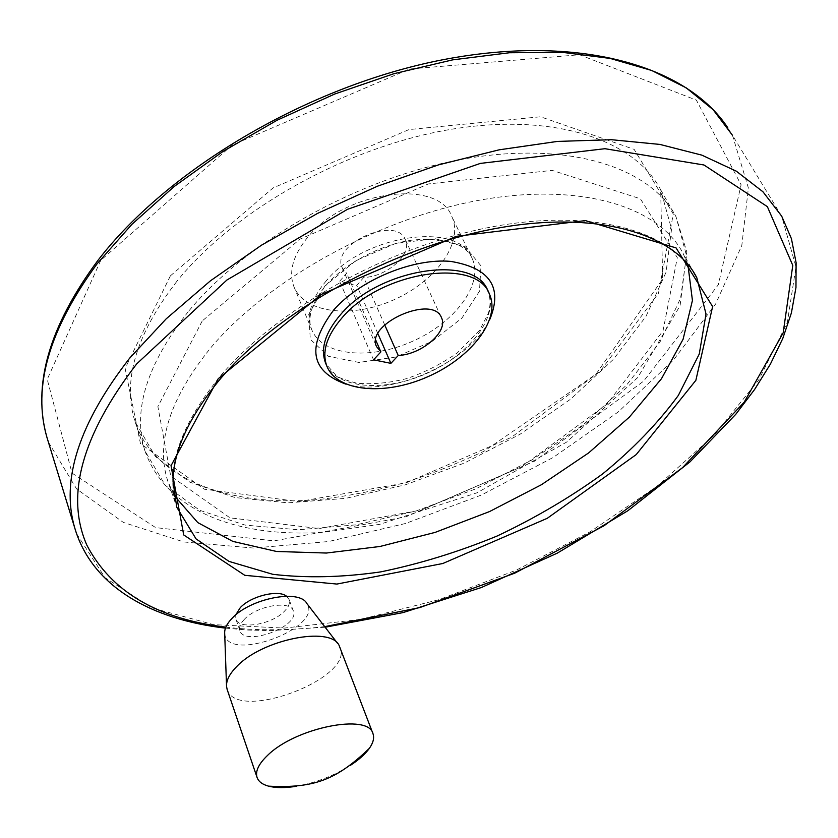 <?xml version="1.0" encoding="UTF-8"?>
<svg xmlns="http://www.w3.org/2000/svg" width="838" height="838" viewBox="0 0 838 838"><rect width="100%" height="100%" fill="white"/><g stroke="black" fill="none" stroke-linecap="round" stroke-linejoin="round"><path stroke-width="0.63" stroke-dasharray="4.19 3.14" d="M373.549 359.827L339.61 281.264L356.747 285.339L363.765 277.441C386.873 276.959 412.61 254.008 405.403 239.825C396.615 214.895 330.434 244.088 342.197 267.699L346.628 273.293L339.61 281.264M377.917 333.723L356.747 285.339M375.78 340.186L346.628 273.293M307.682 237.301C293.091 255.213 288.471 271.575 293.803 286.387C304.246 313.265 351.562 318.733 393.389 300.025C435.404 281.746 463.927 242.831 451.902 216.665C438.651 178.295 344.785 190.394 307.682 237.301M286.544 596.216L289.131 599.568C290.189 603.035 288.639 606.911 284.459 611.195C271.91 624.729 238.463 630.207 235.813 618.926L235.75 614.903M687.883 264.441L683.075 253.422C658.993 206.619 580.724 181.888 479.525 200.188C378.483 218.383 268.191 279.599 211.05 347.445C170.009 398.155 155.543 442.59 167.663 480.74L174.011 495.394M244.392 619.292C240.401 623.462 238.903 627.201 239.878 630.522C244.088 647.072 300.098 626.615 293.384 611.059C290.901 599.987 256.92 605.549 244.392 619.292M224.689 633.381C226.281 663.727 323.95 627.976 306.844 603.507M227.224 689.664C237.091 722.419 353.741 678.654 340.176 647.606M296.516 786.254C315.675 782.807 333.44 775.967 349.823 765.733M384.726 324.914L363.765 277.441M326.265 280.824C311.296 298.674 306.425 314.879 311.631 329.407C321.855 355.762 369.548 360.508 412.013 341.527C454.657 322.965 483.987 284.25 472.223 258.586C459.402 220.897 364.362 234.032 326.265 280.824M324.914 285.988L308.74 314.271L310.322 339.317L328.465 356.307L358.936 362.445L395.725 357.04L432.199 341.317L461.948 318.042L479.462 291.247L480.97 265.824L465.331 246.854L434.912 238.652L395.672 243.429L356.077 260.471L324.914 285.988M202.251 320.912L157.89 406.598L170.722 476.089L230 517.853L319.142 528.569L421.451 510.007L521.969 466.557L606.953 404.199L663.005 330.905L677.293 257.622L640.389 198.795L552.179 170.376L428.354 183.951L300.046 239.113L202.251 320.912M188.194 311.736C146.734 364.425 132.331 410.83 144.984 450.938L165.348 485.432L199.779 510.342L245.157 525.101L298.328 529.784L356.307 524.818L416.308 510.897L475.764 488.879L532.235 459.758L583.332 424.677L626.677 384.967L659.883 342.187L680.561 298.286L686.521 255.569L676.004 216.728C650.288 167.349 568.897 140.533 464.231 158.916C359.743 177.174 246.309 240.778 188.194 311.736M176.87 281.327C136.123 334.142 122.17 380.881 135.012 421.566L155.491 456.658L189.891 482.196L235.111 497.583L288.031 502.831L345.665 498.369L405.257 484.846L464.231 463.11L520.157 434.168L570.678 399.129L613.416 359.324L645.993 316.355L666.095 272.161L671.552 229.046L660.648 189.734C634.513 139.653 553.31 111.957 449.577 129.586C346 147.121 234.012 210.233 176.87 281.327M170.386 275.849L125.113 368.385L140.459 443.627L204.273 489.193L298.674 501.606L406.147 482.824L511.285 437.394L600.008 371.475L658.511 293.206L673.291 214.025L634.115 149.353L540.52 116.775L409.007 129.565L273.083 187.932L170.386 275.849M100.749 260.346L47.221 379.363L72.026 473.114L155.679 527.615L273.995 540.877L405.875 516.837L534.173 461.371L643.605 381.175L718.334 284.773L741.106 184.8L696.378 100.131L579.498 54.753L409.499 69.02L232.178 145.089L100.749 260.346M48.353 442.024L76.625 488.973L123.354 522.409L183.784 541.956L253.495 548.042L328.548 541.537L405.519 523.488L481.337 495.069L553.143 457.475L618.13 412.024L673.364 360.204L715.704 303.89L741.819 245.461L748.386 187.974L732.454 135.274L727.782 127.743M76.562 533.712L105.033 577.686L152.296 608.032L213.554 624.635L284.291 628.102L360.57 619.397L438.944 599.673L516.365 570.102L589.973 531.9L656.961 486.375L714.343 435.006L758.945 379.624L787.311 322.557L795.953 266.819L781.697 216.173L732.454 135.274M225.841 627.149C256.826 630.836 289.77 630.658 324.683 626.646M693.623 272.287C666.482 228.669 586.935 207.772 486.543 227.926C386.297 247.996 278.195 308.635 221.368 374.89C179.688 425.474 164.814 469.573 176.755 507.189L167.663 480.74M345.926 384.139C390.78 397.715 470.076 362.1 489.79 319.467M325.898 363.828C336.949 389.021 384.872 392.467 427.359 373.161C470.013 354.244 499.385 316.062 487.936 291.006C490.565 297.899 490.712 305.336 488.365 313.307L479.608 330.266L457.244 352.945C441.312 364.027 424.447 372.585 406.639 378.608C388.623 383.123 371.936 384.642 356.569 383.144C344.942 379.981 338.175 377.509 336.3 375.738L325.919 363.881M293.803 286.387L311.631 329.407C309.096 323.657 306.624 308.709 325.856 285.528C346.44 261.718 384.757 243.177 414.098 239.867C446.717 237.793 466.085 244.036 472.223 258.586L451.902 216.665M144.984 450.938C166.584 512.521 239.93 537.745 323.269 532.34L379.677 524.368L477.147 492.744L566.656 442.066L637.718 377.571L680.089 305.671L686.804 251.945L676.004 216.728L660.648 189.734L662.68 279.023L595.954 374.219L483.987 451.263C450.928 466.389 422.111 477.534 397.558 484.678C371.265 491.581 345.277 496.494 319.582 499.427C230.398 507.744 153.637 479.367 135.012 421.566L144.984 450.938M225.464 628.133L248.258 630.05L270.967 630.595L325.134 627.222M694.608 273.879L683.075 253.422M489.476 294.19L488.889 292.975M293.384 611.059L289.131 599.568M239.878 630.522L235.813 618.926M226.501 685.295L226.543 686.552M337.599 643.395L339.023 645.239M342.197 267.699L376.513 346.565M405.403 239.825L441.333 317.403"/><path stroke-width="1.26" d="M375.78 340.186L380.881 351.897L373.549 359.827L390.896 363.357L377.917 333.723M380.881 351.897L376.513 346.565C365.096 323.866 433.246 293.803 441.553 317.874C448.519 331.523 421.755 354.474 398.228 355.511L384.726 324.914M390.896 363.357L398.228 355.511M342.061 317.801C326.778 335.609 321.677 351.656 326.778 365.944C336.792 391.828 384.799 395.945 427.799 376.733C470.977 357.931 501.009 319.404 489.476 294.19C477.042 257.098 381.018 271.156 342.061 317.801M235.75 614.903L240.276 607.644C250.834 596.09 278.426 589.355 286.544 596.216M174.011 495.394L197.799 522.608L232.828 541.39L276.54 551.477L326.401 553.038L380.012 546.47L435.111 532.402L489.581 511.547L541.432 484.72L588.674 452.887L629.338 417.135L661.465 378.734L683.106 339.233L692.429 300.433L687.883 264.441M337.599 643.395L306.844 603.507C299.564 588.779 250.237 598.28 232.011 618.36C226.836 623.765 224.395 628.772 224.689 633.381L226.501 685.295M372.847 733.355L339.023 645.239C329.889 625.892 261.906 639.562 236.651 666.619C229.507 673.888 226.134 680.529 226.543 686.552L227.224 689.664M349.823 765.733C358.643 760.024 365.169 754.221 369.39 748.324C373.203 742.845 374.418 738.006 373.025 733.826C368.992 712.981 295.301 727.52 267.374 755.583C258.722 763.91 255.265 771.128 256.994 777.245C258.397 781.466 262.252 784.431 268.537 786.149C275.932 788.055 285.255 788.087 296.516 786.254M732.454 135.274L713.138 109.705L686.175 87.833L651.723 70.486L610.232 58.44L562.455 52.354L509.494 52.742L452.73 59.854L393.86 73.723L334.697 94.024L277.169 120.19L223.128 151.353L174.231 186.476L131.891 224.343L97.156 263.729C48.981 329.491 32.263 387.449 47.001 437.593L48.353 442.024M325.134 627.222L403.057 612.599L481.452 587.49L557.312 553.122L627.798 510.771L690.041 461.822L735.691 414.401L754.588 389.502L770.373 364.153L782.755 338.562L791.386 312.962L795.964 287.581L796.1 262.703L791.439 238.725L781.697 216.173L762.968 191.797L736.319 171.182L701.856 155.145L659.977 144.44L611.436 139.705L557.333 141.423L499.092 149.834L438.452 164.887L377.31 186.266L317.675 213.334L261.477 245.199L210.506 280.761L166.217 318.807L129.733 358.077C78.982 423.358 60.65 479.985 74.75 527.971L76.562 533.712M324.683 626.646L419.775 607.581L514.7 573.202L604.041 525.751L682.446 467.74L744.217 402.146L783.163 332.916L792.779 265.416L767.378 206.661L703.962 164.992L604.952 148.703L480.363 163.4L347.456 209.322L226.92 280.007L136.688 363.901C81.778 435.414 65.175 495.845 86.869 545.182C111.14 591.618 157.46 618.936 225.841 627.149M218.247 378.703L171.046 465.687L183.7 534.937L244.769 575.308L336.886 584.065L442.82 563.503L547.266 518.303L636.231 454.573L695.865 380.337L712.625 306.582L676.088 247.922L585.353 220.593L456.228 236.347L321.436 294.358L218.247 378.703M694.608 273.879L696.828 277.807C675.491 234.389 597.745 209.217 494.598 228.701C391.87 247.807 278.939 310.322 220.844 378.284C189.22 416.339 173.288 450.781 173.047 481.599L176.755 507.189L196.05 538.897L229.046 561.418L272.79 574.313C306.184 578.241 342.103 577.445 380.536 571.914C419.555 563.901 458.386 551.949 497.018 536.069C534.833 518.23 569.997 497.542 602.512 474.015C632.858 449.21 658.123 423.022 678.319 395.452L699.269 354.024L706.015 313.967L696.828 277.807L693.623 272.287M489.79 319.467C502.978 287.287 489.916 267.919 450.614 261.383C412.893 258.02 360.141 279.892 333.796 309.892C306.31 346.565 310.353 371.318 345.926 384.139M488.889 292.975L487.936 291.006C475.471 253.872 379.53 267.835 340.657 314.501C325.395 332.319 320.315 348.378 325.427 362.686L325.898 363.828M225.464 628.133C152.034 619.596 92.149 587.071 74.75 527.971L47.001 437.593C32.127 385.574 48.992 326.652 97.606 260.817C167.642 169.15 308.96 85.476 443.365 59.645C577.822 33.824 686.469 65.28 727.782 127.743M326.778 365.944L325.919 363.881M256.994 777.245L227.056 689.182M268.537 786.149C313.789 788.422 336.174 780.126 369.38 748.324"/></g></svg>
